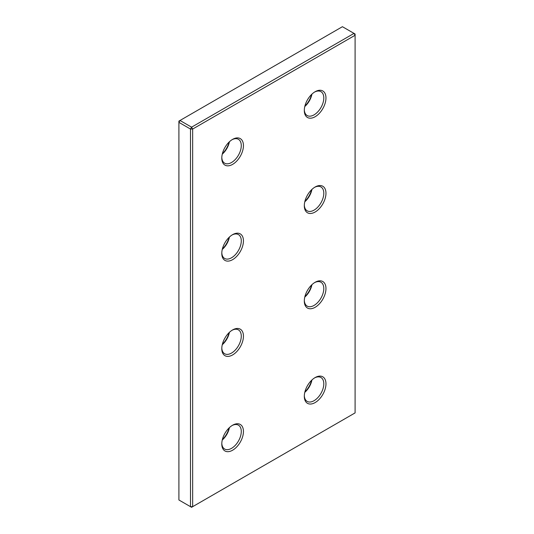 <?xml version="1.0" encoding="UTF-8"?>
<svg xmlns="http://www.w3.org/2000/svg" width="534" height="534" viewBox="0 0 534 534"><rect width="100%" height="100%" fill="white"/><g stroke="black" fill="none" stroke-linecap="round" stroke-linejoin="round"><path stroke-width="0.8" d="M355.097 34.016L355.097 35.264L192.661 129.048L190.491 129.048L178.903 122.359L178.903 121.105L179.991 120.484L191.579 127.172L192.661 129.048L192.661 506.673L191.579 507.3L190.491 506.673L190.491 129.048L191.579 127.172L354.009 33.388L355.097 35.264L355.097 412.895L192.661 506.673L190.491 506.673L178.903 499.984L178.903 122.359L179.991 120.484L342.421 26.7L355.097 34.016M315.133 212.011A15.312 8.844 -60 0 1 304.307 205.764A15.312 8.844 -60 0 1 315.133 187.007L315.133 187.007A15.312 8.844 -60 0 1 325.967 193.255A15.312 8.844 -60 0 1 315.133 212.011M304.32 205.109A13.784 7.957 120 0 0 307.163 210.817A13.784 7.957 120 0 0 314.052 210.136A13.784 7.957 120 0 0 323.057 197.994A13.784 7.957 120 0 0 320.941 186.947A13.784 7.957 120 0 0 314.579 187.341M315.133 307.297A15.312 8.844 -60 0 1 304.307 301.043A15.312 8.844 -60 0 1 315.133 282.286L315.133 282.286A15.312 8.844 -60 0 1 325.967 288.54A15.312 8.844 -60 0 1 315.133 307.297M304.32 300.395A13.784 7.957 120 0 0 307.163 306.102A13.784 7.957 120 0 0 314.052 305.421A13.784 7.957 120 0 0 323.057 293.273A13.784 7.957 120 0 0 320.941 282.232A13.784 7.957 120 0 0 314.579 282.626M232.617 354.936A15.312 8.844 -60 0 1 221.79 348.682A15.312 8.844 -60 0 1 232.617 329.925L232.617 329.925A15.312 8.844 -60 0 1 243.444 336.18A15.312 8.844 -60 0 1 232.617 354.936M221.804 348.034A13.784 7.957 120 0 0 224.64 353.742A13.784 7.957 120 0 0 231.536 353.061A13.784 7.957 120 0 0 240.54 340.912A13.784 7.957 120 0 0 238.424 329.872A13.784 7.957 120 0 0 232.063 330.266M232.617 259.651A15.312 8.844 -60 0 1 221.79 253.403A15.312 8.844 -60 0 1 232.617 234.646L232.617 234.646A15.312 8.844 -60 0 1 243.444 240.894A15.312 8.844 -60 0 1 232.617 259.651M221.804 252.749A13.784 7.957 120 0 0 224.64 258.463A13.784 7.957 120 0 0 231.536 257.775A13.784 7.957 120 0 0 240.54 245.633A13.784 7.957 120 0 0 238.424 234.586A13.784 7.957 120 0 0 232.063 234.98M315.133 402.576A15.312 8.844 -60 0 1 304.307 396.328A15.312 8.844 -60 0 1 315.133 377.571L315.133 377.571A15.312 8.844 -60 0 1 325.967 383.819A15.312 8.844 -60 0 1 315.133 402.576M304.32 395.674A13.784 7.957 120 0 0 307.163 401.388A13.784 7.957 120 0 0 314.052 400.7A13.784 7.957 120 0 0 323.057 388.558A13.784 7.957 120 0 0 320.941 377.511A13.784 7.957 120 0 0 314.579 377.905M232.617 450.215A15.312 8.844 -60 0 1 221.79 443.968A15.312 8.844 -60 0 1 232.617 425.211L232.617 425.211A15.312 8.844 -60 0 1 243.444 431.465A15.312 8.844 -60 0 1 232.617 450.215M221.804 443.313A13.784 7.957 120 0 0 224.64 449.027A13.784 7.957 120 0 0 231.536 448.34A13.784 7.957 120 0 0 240.54 436.198A13.784 7.957 120 0 0 238.424 425.151A13.784 7.957 120 0 0 232.063 425.545M315.133 116.732A15.312 8.844 -60 0 1 304.307 110.478A15.312 8.844 -60 0 1 315.133 91.721L315.133 91.721A15.312 8.844 -60 0 1 325.967 97.976A15.312 8.844 -60 0 1 315.133 116.732M304.32 109.83A13.784 7.957 120 0 0 307.163 115.538A13.784 7.957 120 0 0 314.052 114.857A13.784 7.957 120 0 0 323.057 102.708A13.784 7.957 120 0 0 320.941 91.661A13.784 7.957 120 0 0 314.579 92.062M232.617 164.372A15.312 8.844 -60 0 1 221.79 158.117A15.312 8.844 -60 0 1 232.617 139.361L232.617 139.361A15.312 8.844 -60 0 1 243.444 145.615A15.312 8.844 -60 0 1 232.617 164.372M221.804 157.47A13.784 7.957 120 0 0 224.64 163.177A13.784 7.957 120 0 0 231.536 162.496A13.784 7.957 120 0 0 240.54 150.348A13.784 7.957 120 0 0 238.424 139.307A13.784 7.957 120 0 0 232.063 139.701M304.887 201.371A15.312 8.844 120 0 0 311.629 189.703M304.887 296.657A15.312 8.844 120 0 0 311.629 284.989M222.371 344.296A15.312 8.844 120 0 0 229.113 332.629M222.371 249.011A15.312 8.844 120 0 0 229.113 237.343M304.887 391.936A15.312 8.844 120 0 0 311.629 380.268M222.371 439.582A15.312 8.844 120 0 0 229.113 427.908M304.887 106.092A15.312 8.844 120 0 0 311.629 94.418M222.371 153.732A15.312 8.844 120 0 0 229.113 142.064M311.929 284.695A13.784 7.957 -60 0 1 304.794 297.064M311.929 189.416A13.784 7.957 -60 0 1 304.794 201.779M229.413 237.056A13.784 7.957 -60 0 1 222.278 249.418M229.413 332.342A13.784 7.957 -60 0 1 222.278 344.704M311.929 379.981A13.784 7.957 -60 0 1 304.794 392.343M229.413 427.621A13.784 7.957 -60 0 1 222.278 439.983M229.413 141.77A13.784 7.957 -60 0 1 222.278 154.139M311.929 94.131A13.784 7.957 -60 0 1 304.794 106.5"/></g></svg>
